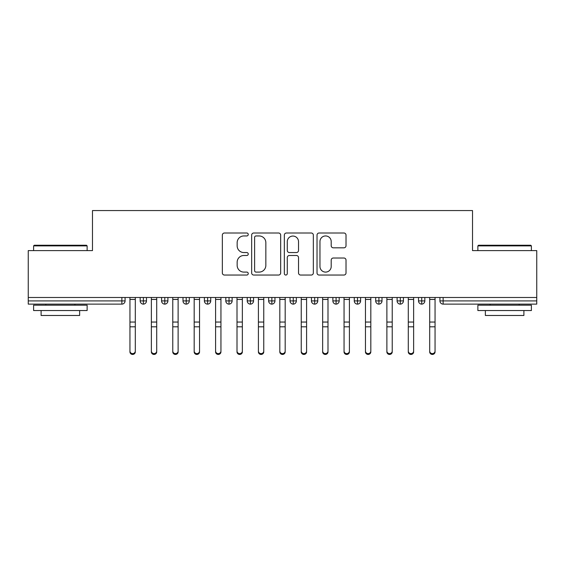 <?xml version="1.0" encoding="UTF-8"?>
<svg xmlns="http://www.w3.org/2000/svg" width="565" height="565" viewBox="0 0 565 565"><rect width="100%" height="100%" fill="white"/><g stroke="black" fill="none" stroke-linecap="round" stroke-linejoin="round"><path stroke-width="0.85" d="M248.247 234.482A1.469 1.469 0 0 0 246.771 233.006L224.446 233.006A2.105 2.105 0 0 0 222.342 235.111L222.342 272.937A2.105 2.105 0 0 0 224.446 275.042L246.771 275.042A1.469 1.469 0 0 0 248.247 273.566A1.469 1.469 0 0 0 246.771 272.097L243.882 272.097A6.724 6.724 0 0 1 237.159 265.373L237.159 262.224A6.724 6.724 0 0 1 243.882 255.493L246.771 255.493A1.469 1.469 0 0 0 248.247 254.024A1.469 1.469 0 0 0 246.771 252.555L243.882 252.555A6.724 6.724 0 0 1 237.159 245.824L237.159 242.675A6.724 6.724 0 0 1 243.882 235.951L246.771 235.951A1.469 1.469 0 0 0 248.247 234.482M343.916 247.823A2.105 2.105 0 0 0 346.02 245.726L346.02 235.111A2.105 2.105 0 0 0 343.916 233.006L319.119 233.006A2.105 2.105 0 0 0 317.022 235.111L317.022 272.937A2.105 2.105 0 0 0 319.119 275.042L343.916 275.042A2.105 2.105 0 0 0 346.02 272.937L346.02 260.119A2.105 2.105 0 0 0 343.916 258.014L333.308 258.014A2.105 2.105 0 0 0 331.203 260.119L331.203 266.475A5.622 5.622 0 0 1 325.581 272.097A5.622 5.622 0 0 1 319.96 266.475L319.96 241.573A5.622 5.622 0 0 1 325.581 235.951A5.622 5.622 0 0 1 331.203 241.573L331.203 245.726A2.105 2.105 0 0 0 333.308 247.823L343.916 247.823M28.25 297.487L536.75 297.487L536.75 250.599L472.517 250.599L472.517 210.561L92.483 210.561L92.483 250.599L28.25 250.599L28.25 300.912L121.871 300.912L121.871 297.487M280.664 235.111A2.105 2.105 0 0 0 278.559 233.006L253.763 233.006A2.105 2.105 0 0 0 251.658 235.111L251.658 272.937A2.105 2.105 0 0 0 253.763 275.042L278.559 275.042A2.105 2.105 0 0 0 280.664 272.937L280.664 235.111M286.441 233.006L311.237 233.006A2.105 2.105 0 0 1 313.342 235.111L313.342 272.937A2.105 2.105 0 0 1 311.237 275.042L300.629 275.042A2.105 2.105 0 0 1 298.525 272.937L298.525 257.598A2.105 2.105 0 0 0 296.42 255.493L289.386 255.493A2.105 2.105 0 0 0 287.281 257.598L287.281 273.566A1.469 1.469 0 0 1 285.812 275.042A1.469 1.469 0 0 1 284.336 273.566L284.336 235.111A2.105 2.105 0 0 1 286.441 233.006M125.077 297.487L125.077 300.912A3.213 3.213 0 0 1 121.871 304.125L28.25 304.125L28.25 300.912M536.75 297.487L536.75 304.125L443.13 304.125A3.213 3.213 0 0 1 439.923 300.912L439.923 297.487L439.923 300.912A3.213 3.213 0 0 0 443.13 304.125L443.13 300.912L536.75 300.912M143.383 304.125A3.213 3.213 0 0 1 140.177 300.912L140.177 297.487L140.177 300.912A3.213 3.213 0 0 0 143.383 304.125A3.213 3.213 0 0 0 146.49 300.912L146.49 297.487L146.49 300.912A3.213 3.213 0 0 1 143.383 304.125L143.383 300.912L146.49 300.912M143.383 297.487L143.383 300.912L140.177 300.912M121.871 304.125A3.213 3.213 0 0 0 125.077 300.912A3.213 3.213 0 0 1 121.871 304.125L121.871 300.912L125.077 300.912M164.796 297.487L164.796 300.912L161.583 300.912L161.583 297.487L161.583 300.912A3.213 3.213 0 0 0 164.796 304.125A3.213 3.213 0 0 0 167.897 300.912L167.897 297.487L167.897 300.912A3.213 3.213 0 0 1 164.796 304.125A3.213 3.213 0 0 1 161.583 300.912A3.213 3.213 0 0 0 164.796 304.125L164.796 300.912L167.897 300.912M186.203 297.487L186.203 300.912L182.996 300.912L182.996 297.487L182.996 300.912A3.213 3.213 0 0 0 186.203 304.125A3.213 3.213 0 0 0 189.31 300.912L189.31 297.487L189.31 300.912A3.213 3.213 0 0 1 186.203 304.125A3.213 3.213 0 0 1 182.996 300.912A3.213 3.213 0 0 0 186.203 304.125L186.203 300.912L189.31 300.912M207.616 297.487L207.616 304.125A3.213 3.213 0 0 1 204.403 300.912L204.403 297.487L204.403 300.912A3.213 3.213 0 0 0 207.616 304.125A3.213 3.213 0 0 0 210.724 300.912L210.724 297.487M229.03 297.487L229.03 304.125A3.213 3.213 0 0 1 225.816 300.912A3.213 3.213 0 0 0 229.03 304.125A3.213 3.213 0 0 1 225.816 300.912L225.816 297.487M232.13 297.487L232.13 300.912A3.213 3.213 0 0 1 229.03 304.125A3.213 3.213 0 0 0 232.13 300.912L225.816 300.912M250.436 297.487L250.436 300.912L247.223 300.912L247.223 297.487L247.223 300.912A3.213 3.213 0 0 0 250.436 304.125A3.213 3.213 0 0 0 253.544 300.912L253.544 297.487L253.544 300.912A3.213 3.213 0 0 1 250.436 304.125A3.213 3.213 0 0 1 247.223 300.912A3.213 3.213 0 0 0 250.436 304.125L250.436 300.912L253.544 300.912M271.85 304.125A3.213 3.213 0 0 1 268.636 300.912L268.636 297.487L268.636 300.912A3.213 3.213 0 0 0 271.85 304.125A3.213 3.213 0 0 0 274.95 300.912L274.95 297.487L274.95 300.912A3.213 3.213 0 0 1 271.85 304.125L271.85 300.912L274.95 300.912M293.256 297.487L293.256 300.912L290.05 300.912L290.05 297.487L290.05 300.912A3.213 3.213 0 0 0 293.256 304.125A3.213 3.213 0 0 0 296.364 300.912L296.364 297.487L296.364 300.912A3.213 3.213 0 0 1 293.256 304.125A3.213 3.213 0 0 1 290.05 300.912A3.213 3.213 0 0 0 293.256 304.125L293.256 300.912L296.364 300.912M314.67 297.487L314.67 304.125A3.213 3.213 0 0 1 311.456 300.912L311.456 297.487L311.456 300.912A3.213 3.213 0 0 0 314.67 304.125A3.213 3.213 0 0 0 317.777 300.912L317.777 297.487M336.083 297.487L336.083 304.125A3.213 3.213 0 0 1 332.87 300.912L332.87 297.487L332.87 300.912A3.213 3.213 0 0 0 336.083 304.125A3.213 3.213 0 0 0 339.184 300.912L339.184 297.487M357.49 297.487L357.49 304.125A3.213 3.213 0 0 1 354.276 300.912L354.276 297.487L354.276 300.912A3.213 3.213 0 0 0 357.49 304.125A3.213 3.213 0 0 0 360.597 300.912L360.597 297.487M378.903 297.487L378.903 300.912L375.69 300.912L375.69 297.487L375.69 300.912A3.213 3.213 0 0 0 378.903 304.125A3.213 3.213 0 0 0 382.004 300.912L382.004 297.487L382.004 300.912A3.213 3.213 0 0 1 378.903 304.125A3.213 3.213 0 0 1 375.69 300.912A3.213 3.213 0 0 0 378.903 304.125L378.903 300.912L382.004 300.912M400.31 297.487L400.31 300.912L397.103 300.912L397.103 297.487L397.103 300.912A3.213 3.213 0 0 0 400.31 304.125A3.213 3.213 0 0 0 403.417 300.912L403.417 297.487L403.417 300.912A3.213 3.213 0 0 1 400.31 304.125A3.213 3.213 0 0 1 397.103 300.912A3.213 3.213 0 0 0 400.31 304.125L400.31 300.912L403.417 300.912M421.723 297.487L421.723 300.912L418.51 300.912L418.51 297.487L418.51 300.912A3.213 3.213 0 0 0 421.723 304.125A3.213 3.213 0 0 0 424.824 300.912L424.824 297.487L424.824 300.912A3.213 3.213 0 0 1 421.723 304.125A3.213 3.213 0 0 1 418.51 300.912A3.213 3.213 0 0 0 421.723 304.125L421.723 300.912L424.824 300.912M271.85 297.487L271.85 300.912L268.636 300.912M256.072 235.951A1.469 1.469 0 0 0 254.603 237.42L254.603 270.628A1.469 1.469 0 0 0 256.072 272.097L259.123 272.097A6.724 6.724 0 0 0 265.847 265.373L265.847 242.675A6.724 6.724 0 0 0 259.123 235.951L256.072 235.951M298.525 241.679A5.622 5.622 0 0 0 292.903 236.057A5.622 5.622 0 0 0 287.281 241.679L287.281 250.45A2.105 2.105 0 0 0 289.386 252.555L296.42 252.555A2.105 2.105 0 0 0 298.525 250.45L298.525 241.679M135.303 351.882A2.677 2.557 180 0 1 132.627 354.439A2.677 2.557 180 0 1 129.95 351.882L129.95 351.056A2.677 2.557 -0 0 0 132.627 353.612A2.677 2.557 -0 0 0 135.303 351.056L135.303 327.636M129.95 297.487L129.95 351.056M135.303 297.487L135.303 351.056M156.71 351.882A2.677 2.557 180 0 1 154.04 354.439A2.677 2.557 180 0 1 151.364 351.882L151.364 351.056A2.677 2.557 -0 0 0 154.04 353.612A2.677 2.557 -0 0 0 156.71 351.056L156.71 327.636M178.123 351.882A2.677 2.557 180 0 1 175.447 354.439A2.677 2.557 180 0 1 172.77 351.882L172.77 351.056A2.677 2.557 -0 0 0 175.447 353.612A2.677 2.557 -0 0 0 178.123 351.056L178.123 327.636M199.537 351.882A2.677 2.557 180 0 1 196.86 354.439A2.677 2.557 180 0 1 194.183 351.882L194.183 351.056A2.677 2.557 -0 0 0 196.86 353.612A2.677 2.557 -0 0 0 199.537 351.056L199.537 327.636M220.943 351.882A2.677 2.557 180 0 1 218.267 354.439A2.677 2.557 180 0 1 215.59 351.882L215.59 351.056A2.677 2.557 -0 0 0 218.267 353.612A2.677 2.557 -0 0 0 220.943 351.056L220.943 327.636M151.364 297.487L151.364 351.056M156.71 297.487L156.71 351.056M172.77 297.487L172.77 351.056M178.123 297.487L178.123 351.056M194.183 297.487L194.183 351.056M199.537 297.487L199.537 351.056M215.59 297.487L215.59 351.056M220.943 297.487L220.943 351.056M34.246 245.245L86.487 245.245L87.13 245.888L33.603 245.888L34.246 245.245M60.363 310.545L33.603 310.545L33.603 305.192L87.13 305.192L87.13 310.545L60.363 310.545M79.637 310.545L79.637 315.475L41.097 315.475L41.097 310.545M478.513 245.245L530.754 245.245L531.397 245.888L477.87 245.888L478.513 245.245M504.637 310.545L477.87 310.545L477.87 305.192L531.397 305.192L531.397 310.545L504.637 310.545M523.903 310.545L523.903 315.475L485.363 315.475L485.363 310.545M242.357 351.882A2.677 2.557 180 0 1 239.68 354.439A2.677 2.557 180 0 1 237.003 351.882L237.003 351.056A2.677 2.557 -0 0 0 239.68 353.612A2.677 2.557 -0 0 0 242.357 351.056L242.357 327.636M237.003 297.487L237.003 351.056M242.357 297.487L242.357 351.056M263.763 351.882A2.677 2.557 180 0 1 261.087 354.439A2.677 2.557 180 0 1 258.41 351.882L258.41 351.056A2.677 2.557 -0 0 0 261.087 353.612A2.677 2.557 -0 0 0 263.763 351.056L263.763 327.636M258.41 297.487L258.41 351.056M263.763 297.487L263.763 351.056M285.177 351.882A2.677 2.557 180 0 1 282.5 354.439A2.677 2.557 180 0 1 279.823 351.882L279.823 351.056A2.677 2.557 -0 0 0 282.5 353.612A2.677 2.557 -0 0 0 285.177 351.056L285.177 327.636M279.823 297.487L279.823 351.056M285.177 297.487L285.177 351.056M306.59 351.882A2.677 2.557 180 0 1 303.913 354.439A2.677 2.557 180 0 1 301.237 351.882L301.237 351.056A2.677 2.557 -0 0 0 303.913 353.612A2.677 2.557 -0 0 0 306.59 351.056L306.59 327.636M301.237 297.487L301.237 351.056M306.59 297.487L306.59 351.056M327.997 351.882A2.677 2.557 180 0 1 325.32 354.439A2.677 2.557 180 0 1 322.643 351.882L322.643 351.056A2.677 2.557 -0 0 0 325.32 353.612A2.677 2.557 -0 0 0 327.997 351.056L327.997 327.636M322.643 297.487L322.643 351.056M327.997 297.487L327.997 351.056M349.41 351.882A2.677 2.557 180 0 1 346.733 354.439A2.677 2.557 180 0 1 344.057 351.882L344.057 351.056A2.677 2.557 -0 0 0 346.733 353.612A2.677 2.557 -0 0 0 349.41 351.056L349.41 327.636M344.057 297.487L344.057 351.056M349.41 297.487L349.41 351.056M370.817 351.882A2.677 2.557 180 0 1 368.14 354.439A2.677 2.557 180 0 1 365.463 351.882L365.463 351.056A2.677 2.557 -0 0 0 368.14 353.612A2.677 2.557 -0 0 0 370.817 351.056L370.817 327.636M365.463 297.487L365.463 351.056M370.817 297.487L370.817 351.056M392.23 351.882A2.677 2.557 180 0 1 389.553 354.439A2.677 2.557 180 0 1 386.877 351.882L386.877 351.056A2.677 2.557 -0 0 0 389.553 353.612A2.677 2.557 -0 0 0 392.23 351.056L392.23 327.636M386.877 297.487L386.877 351.056M392.23 297.487L392.23 351.056M413.637 351.882A2.677 2.557 180 0 1 410.96 354.439A2.677 2.557 180 0 1 408.29 351.882L408.29 351.056A2.677 2.557 -0 0 0 410.96 353.612A2.677 2.557 -0 0 0 413.637 351.056L413.637 327.636M408.29 297.487L408.29 351.056M413.637 297.487L413.637 351.056M435.05 351.882A2.677 2.557 180 0 1 432.373 354.439A2.677 2.557 180 0 1 429.697 351.882L429.697 351.056A2.677 2.557 -0 0 0 432.373 353.612A2.677 2.557 -0 0 0 435.05 351.056L435.05 327.636M429.697 297.487L429.697 351.056M435.05 297.487L435.05 351.056M443.13 297.487L443.13 300.912L439.923 300.912A3.213 3.213 0 0 0 443.13 304.125M204.403 300.912A3.213 3.213 0 0 0 207.616 304.125A3.213 3.213 0 0 0 210.724 300.912L204.403 300.912M311.456 300.912A3.213 3.213 0 0 0 314.67 304.125A3.213 3.213 0 0 0 317.777 300.912L311.456 300.912M332.87 300.912A3.213 3.213 0 0 0 336.083 304.125A3.213 3.213 0 0 0 339.184 300.912L332.87 300.912M354.276 300.912A3.213 3.213 0 0 0 357.49 304.125A3.213 3.213 0 0 0 360.597 300.912L354.276 300.912M135.303 299.443L129.95 299.443M135.303 322.05L129.95 322.05M135.303 326.81L129.95 326.81M156.71 299.443L151.364 299.443M156.71 322.05L151.364 322.05M156.71 326.81L151.364 326.81M178.123 299.443L172.77 299.443M178.123 322.05L172.77 322.05M178.123 326.81L172.77 326.81M199.537 299.443L194.183 299.443M199.537 322.05L194.183 322.05M199.537 326.81L194.183 326.81M220.943 299.443L215.59 299.443M220.943 322.05L215.59 322.05M220.943 326.81L215.59 326.81M242.357 299.443L237.003 299.443M242.357 322.05L237.003 322.05M242.357 326.81L237.003 326.81M263.763 299.443L258.41 299.443M263.763 322.05L258.41 322.05M263.763 326.81L258.41 326.81M285.177 299.443L279.823 299.443M285.177 322.05L279.823 322.05M285.177 326.81L279.823 326.81M306.59 299.443L301.237 299.443M306.59 322.05L301.237 322.05M306.59 326.81L301.237 326.81M327.997 299.443L322.643 299.443M327.997 322.05L322.643 322.05M327.997 326.81L322.643 326.81M349.41 299.443L344.057 299.443M349.41 322.05L344.057 322.05M349.41 326.81L344.057 326.81M370.817 299.443L365.463 299.443M370.817 322.05L365.463 322.05M370.817 326.81L365.463 326.81M392.23 299.443L386.877 299.443M392.23 322.05L386.877 322.05M392.23 326.81L386.877 326.81M413.637 299.443L408.29 299.443M413.637 322.05L408.29 322.05M413.637 326.81L408.29 326.81M435.05 299.443L429.697 299.443M435.05 322.05L429.697 322.05M435.05 326.81L429.697 326.81M33.603 250.599L33.603 245.888M45.807 305.192L45.807 304.125M74.926 305.192L74.926 304.125M87.13 250.599L87.13 245.888M477.87 250.599L477.87 245.888M490.074 305.192L490.074 304.125M519.193 305.192L519.193 304.125M531.397 250.599L531.397 245.888"/></g></svg>
